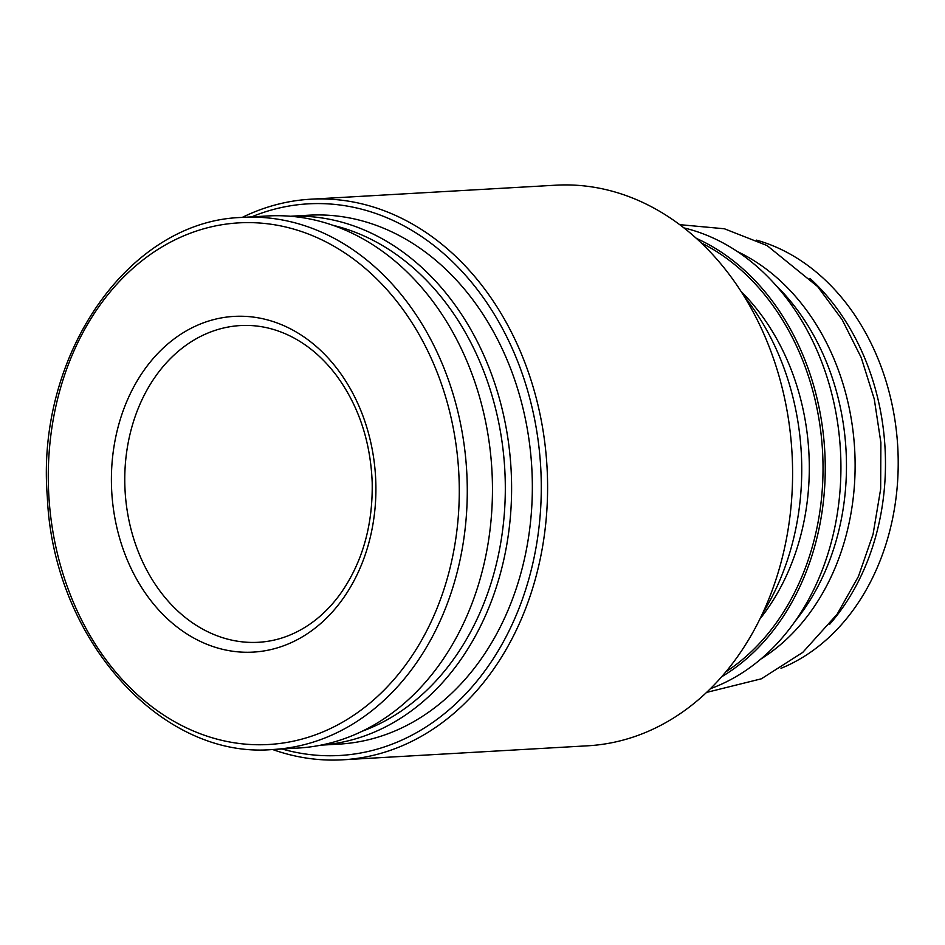 <?xml version="1.0" encoding="UTF-8"?>
<svg xmlns="http://www.w3.org/2000/svg" width="945" height="945" viewBox="0 0 945 945"><rect width="100%" height="100%" fill="white"/><g stroke="black" fill="none" stroke-linecap="round" stroke-linejoin="round"><path stroke-width="1.42" d="M233.698 316.421A168.139 132.135 86.7 0 1 362.868 561.236A168.139 132.135 86.7 0 1 134.438 575.115A168.139 132.135 86.7 0 1 233.698 316.421M267.033 216.003A266.478 209.412 86.7 0 1 267.624 215.968A266.478 209.412 86.7 0 1 491.908 470.055A266.478 209.412 86.7 0 1 298.053 748.062L272.869 749.503A266.478 209.412 86.7 0 0 466.724 471.496A266.478 209.412 86.7 0 0 242.44 217.409L241.849 217.445A266.478 209.412 86.7 0 1 242.44 217.409L267.624 215.968M333.042 225.323A260.407 204.64 86.7 0 1 504.772 469.322A260.407 204.64 86.7 0 1 361.982 731.312M290.635 216.263A264.895 208.172 86.7 0 1 511.056 468.968A264.895 208.172 86.7 0 1 320.875 745.144M308.259 215.236A264.895 208.172 86.7 0 1 308.85 215.2A264.895 208.172 86.7 0 1 531.799 467.775A264.895 208.172 86.7 0 1 339.09 744.117L320.733 745.168M251.571 216.889A276.271 217.102 86.7 0 1 307.586 203.884A276.271 217.102 86.7 0 1 540.906 503.709A276.271 217.102 86.7 0 1 281.988 748.972M242.18 217.433A280.748 220.634 86.7 0 1 310.09 199.241A280.748 220.634 86.7 0 1 310.704 199.206A280.748 220.634 86.7 0 1 547.013 466.913A280.748 220.634 86.7 0 1 342.763 759.804A280.748 220.634 86.7 0 1 272.609 749.515M555.081 185.232A280.748 220.634 86.7 0 1 555.707 185.196A280.748 220.634 86.7 0 1 792.005 452.903A280.748 220.634 86.7 0 1 587.766 745.794L342.763 759.804M744.306 296.553A237.136 186.354 86.7 0 1 762.438 613.659M684.003 227.922A237.136 186.354 86.7 0 1 840.436 450.127A237.136 186.354 86.7 0 1 710.356 688.716M775.845 285.248A222.063 174.506 86.7 0 1 795.064 621.29M737.513 251.63A222.063 174.506 86.7 0 1 854.658 449.312A222.063 174.506 86.7 0 1 760.819 659.067M809.924 278.373A222.063 174.506 86.7 0 1 829.698 624.243M756.532 240.136A222.063 174.506 86.7 0 1 897.75 446.855A222.063 174.506 86.7 0 1 781.019 668.316M238.305 222.902A261.233 205.289 86.7 0 1 439.012 603.276A261.233 205.289 86.7 0 1 84.081 624.846A261.233 205.289 86.7 0 1 238.305 222.902M741.104 291.473A218.094 171.399 86.7 0 1 759.839 619.081M701.308 242.924A235.541 185.102 86.7 0 1 822.54 451.155A235.541 185.102 86.7 0 1 725.831 671.836M696.489 238.447A237.136 186.354 86.7 0 1 824.761 451.025A237.136 186.354 86.7 0 1 721.555 676.833M240.136 325.576A158.618 124.645 86.7 0 1 240.479 325.564C257.666 324.608 274.463 328.21 290.895 336.385C307.952 344.972 323.036 357.86 336.148 375.07C358.45 405.251 370.464 440.984 372.188 482.269C372.98 525.396 362.384 562.57 340.413 593.791C331.034 606.714 320.32 617.191 308.271 625.236C292.643 635.572 276.094 641.253 258.599 642.281A158.618 124.645 86.7 0 1 125.106 491.258A158.618 124.645 86.7 0 1 240.136 325.576M241.849 217.445C128.603 220.717 35.662 354.966 47.321 496.964C53.168 638.536 160.662 759.461 272.869 749.503M290.493 216.251L308.85 215.2M310.704 199.206L555.707 185.196M706.494 692.437L761.363 678.805L802.789 652.369L837.14 614.203L858.403 576.497L873.074 534.232L880.657 489.026L880.882 442.662L874.267 399.073L861.214 357.588L842.137 319.658L817.673 286.607L767.068 245.558L724.402 228.773L679.75 224.662"/></g></svg>
